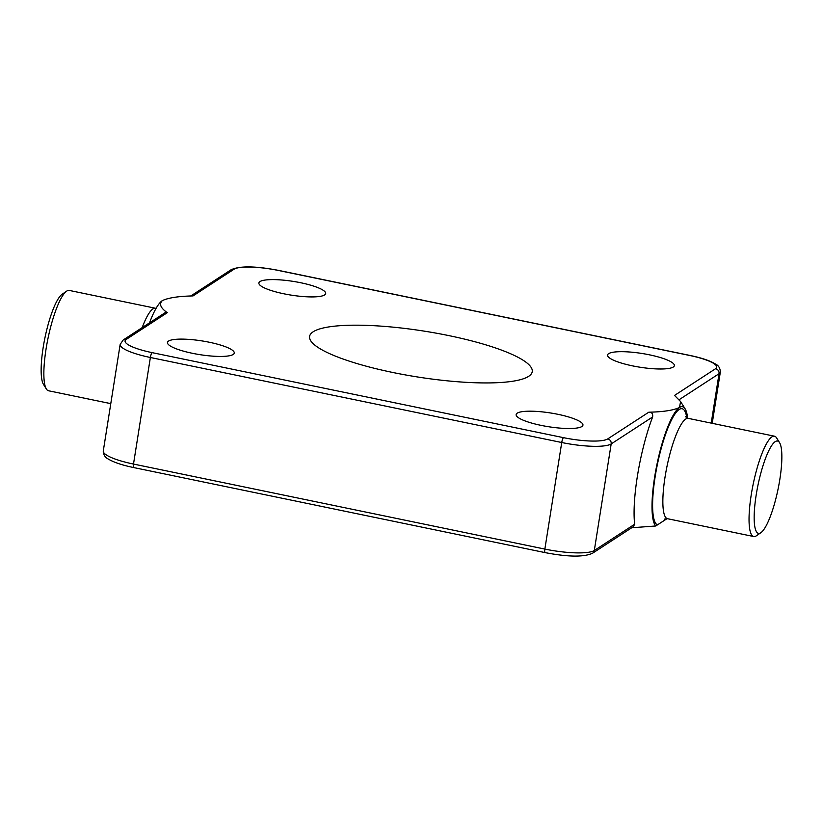 <?xml version="1.0" encoding="UTF-8"?>
<svg xmlns="http://www.w3.org/2000/svg" width="823" height="823" viewBox="0 0 823 823"><rect width="100%" height="100%" fill="white"/><g stroke="black" fill="none" stroke-linecap="round" stroke-linejoin="round"><path stroke-width="1.23" d="M779.823 479.48A47.127 10.236 -78.3 0 1 760.946 532.635A47.127 10.236 -78.3 0 1 756.203 494.86A47.127 10.236 -78.3 0 1 779.546 442.63A47.127 10.236 -78.3 0 1 779.823 479.48M760.946 532.635L756.409 535.773A51.232 11.131 -78.3 0 1 753.724 536.534A51.232 11.131 -78.3 0 1 751.255 494.716A51.232 11.131 -78.3 0 1 774.464 436.19A51.232 11.131 -78.3 0 1 776.634 437.949L779.546 442.63M110.786 403.64L48.536 390.771A51.232 11.131 -78.3 0 1 46.366 389.012L43.454 384.331A47.127 10.236 -78.3 0 1 43.177 347.481A47.127 10.236 -78.3 0 1 62.054 294.325L66.591 291.188A51.232 11.131 -78.3 0 1 69.276 290.426L155.465 308.244A51.232 11.131 -78.3 0 0 142.184 327.626M46.366 389.012A51.232 11.131 -78.3 0 1 46.067 348.962A51.232 11.131 -78.3 0 1 66.591 291.188M209.34 342.255A33.815 6.944 9 0 0 167.47 342.481A33.815 6.944 9 0 0 192.397 353.293A33.815 6.944 9 0 0 234.267 353.067A33.815 6.944 9 0 0 209.34 342.255M558.015 414.329A33.815 6.944 9 0 0 516.144 414.555A33.815 6.944 9 0 0 541.071 425.368A33.815 6.944 9 0 0 582.941 425.131A33.815 6.944 9 0 0 558.015 414.329M300.755 282.752A33.815 6.944 9 0 0 258.885 282.978A33.815 6.944 9 0 0 283.812 293.78A33.815 6.944 9 0 0 325.682 293.554A33.815 6.944 9 0 0 300.755 282.752M649.429 354.826A33.815 6.944 9 0 0 607.559 355.052A33.815 6.944 9 0 0 632.486 365.854A33.815 6.944 9 0 0 674.356 365.628A33.815 6.944 9 0 0 649.429 354.826M449.163 335.671A112.71 23.157 9 0 0 309.592 336.422A112.71 23.157 9 0 0 392.664 372.449A112.71 23.157 9 0 0 532.234 371.687A112.71 23.157 9 0 0 449.163 335.671M190.73 296.013L231.088 269.749C239.843 265.767 255.675 265.983 278.565 270.397L689.921 355.433C701.443 357.82 709.971 360.69 715.506 364.054C718.582 365.505 720.187 368.169 720.341 372.037A40.985 8.425 -171 0 1 719.035 373.724A4.3 4.105 -123.1 0 0 715.578 368.714L674.531 395.431L680.59 401.562L679.479 407.498A61.478 13.353 -78.3 0 1 685.117 408.836A61.478 13.353 -78.3 0 1 687.668 418.218M167.295 312.678L126.248 339.395A4.3 4.105 56.9 0 0 123.234 339.95L165.094 312.709L167.295 312.678C160.547 307.987 158.901 303.965 162.347 300.611C168.293 297.803 178.529 296.239 193.045 295.91L234.092 269.193A36.685 7.541 9 0 1 278.349 270.458L689.705 355.485A36.685 7.541 9 0 1 715.578 368.714M149.519 322.842A61.478 13.353 -78.3 0 1 162.152 300.734A61.478 13.353 -78.3 0 1 162.224 300.693M634.656 524.23A75.819 16.47 -78.3 0 1 652.629 416.952L611.18 443.926L594.309 550.494L634.656 524.23L633.216 526.782L592.539 553.251A4.3 4.105 -123.1 0 0 594.309 550.494A40.985 8.425 9 0 1 544.857 549.085L561.739 442.517L150.372 357.491L133.501 464.059L544.857 549.085A4.3 0.936 -78.3 0 0 545.063 552.603A4.3 0.936 -78.3 0 0 545.279 552.542M631.704 527.759L655.756 525.99A61.478 13.353 -78.3 0 1 656.641 465.941A61.478 13.353 -78.3 0 1 679.479 407.498C673.44 410.327 663.204 411.891 648.781 412.2C651.806 412.117 653.092 413.702 652.629 416.952M666.908 518.624A61.478 13.353 -78.3 0 1 666.815 518.788L657.402 524.909A59.431 12.911 -78.3 0 1 655.17 476.62A59.431 12.911 -78.3 0 1 672.35 418.351A59.431 12.911 -78.3 0 1 686.814 417.837M655.756 525.99L657.402 524.909M753.724 536.534L667.535 518.716A51.232 11.131 -78.3 0 1 665.066 476.908A51.232 11.131 -78.3 0 1 688.275 418.372L774.464 436.19M665.982 518.624A59.431 12.911 -78.3 0 1 665.159 519.869M679.15 399.69L719.035 373.724L711.216 423.115M126.248 339.395A36.685 7.541 9 0 0 152.111 352.635L563.477 437.661A36.685 7.541 9 0 0 607.734 438.916L648.781 412.2M152.111 352.635A4.3 0.936 -78.3 0 0 150.372 357.491A40.985 8.425 -171 0 1 120.168 344.395L103.287 450.963A40.985 8.425 9 0 0 133.501 464.059A4.3 0.936 -78.3 0 0 133.707 467.567L545.063 552.603C567.952 557.017 583.785 557.233 592.539 553.251M607.734 438.916A4.3 4.105 -123.1 0 1 611.18 443.926A40.985 8.425 -171 0 1 561.739 442.517A4.3 0.936 -78.3 0 1 563.477 437.661M231.088 269.749A4.3 4.105 56.9 0 1 234.092 269.193M133.923 467.515A4.3 0.936 -78.3 0 1 133.707 467.567C122.185 465.18 113.656 462.31 108.122 458.946C105.046 457.495 103.441 454.831 103.287 450.963M685.487 416.726L688.275 418.372M685.117 408.836L680.59 401.562M156.092 308.337L155.465 308.244M667.535 518.716L664.315 519.128M720.341 372.037L712.214 423.32M123.234 339.95L120.168 344.395"/></g></svg>
